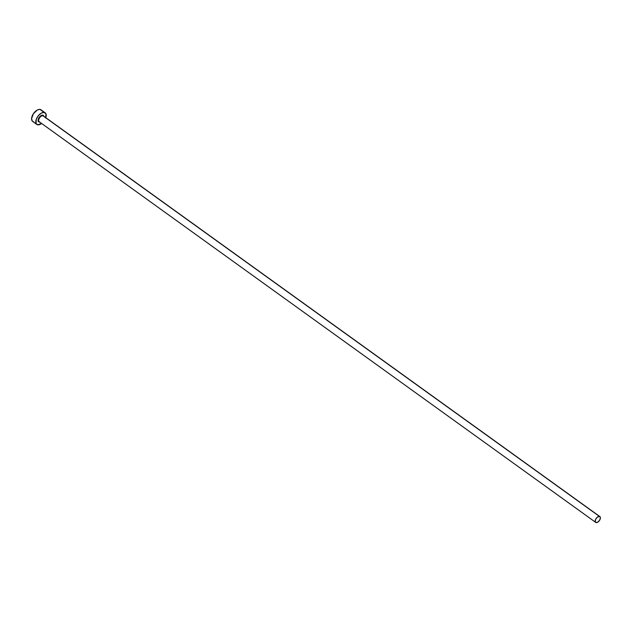 <?xml version="1.0" encoding="UTF-8"?>
<svg xmlns="http://www.w3.org/2000/svg" width="632" height="632" viewBox="0 0 632 632"><rect width="100%" height="100%" fill="white"/><g stroke="black" fill="none" stroke-linecap="round" stroke-linejoin="round"><path stroke-width="0.95" d="M43.521 116.059A3.579 1.943 125.8 0 0 42.873 115.727L42.779 115.174A3.982 2.165 -54.2 0 1 43.861 116.28M599.879 516.589L43.363 115.925A3.579 1.943 125.8 0 0 42.873 115.727A3.579 1.943 125.8 0 0 39.437 118.081A3.579 1.943 125.8 0 0 39.184 121.723L595.699 522.388A3.579 1.943 -54.2 0 1 595.952 518.746A3.579 1.943 -54.2 0 1 599.389 516.391L42.873 115.727L599.389 516.391A3.579 1.943 -54.2 0 1 599.879 516.589A3.579 1.943 -54.2 0 1 599.626 520.223A3.579 1.943 -54.2 0 1 596.189 522.585A3.579 1.943 -54.2 0 1 595.699 522.388M45.172 112.82L41.001 109.81A7.15 3.887 125.8 0 0 40.021 109.423A7.15 3.887 125.8 0 0 33.141 114.139A7.15 3.887 125.8 0 0 32.643 121.415L36.822 124.425A7.15 3.887 -54.2 0 1 37.32 117.149A7.15 3.887 -54.2 0 1 44.193 112.425L40.021 109.423L44.193 112.425A7.15 3.887 -54.2 0 1 45.172 112.82A7.15 3.887 -54.2 0 1 45.812 117.686M41.641 123.493A7.15 3.887 -54.2 0 1 37.802 124.82A7.15 3.887 -54.2 0 1 36.822 124.425M45.686 118.058L45.954 113.839L44.193 112.425L41.357 113.104L38.394 115.64L36.308 119.187L36.04 123.406L37.802 124.82L41.665 123.469M39.698 122.079L38.797 121.936L38.102 120.807L39.547 116.96L42.297 115.166L43.197 115.308L43.892 116.438M40.764 109.668L39.152 109.415L37.177 110.102L33.385 113.76L31.6 118.508L32.279 121.091L33.622 121.81M596.189 522.585L598.125 521.906L599.863 519.812L600.384 517.529L599.76 516.51L597.453 517.063L595.715 519.156L595.194 521.447L596.189 522.585M39.555 121.873L39.216 122.071A3.982 2.165 -54.2 0 1 38.686 118.255A3.982 2.165 -54.2 0 1 42.779 115.174L42.873 115.727A3.579 1.943 125.8 0 0 39.532 117.923A3.579 1.943 125.8 0 0 39.034 121.589A3.579 1.943 125.8 0 0 39.674 121.921"/></g></svg>
